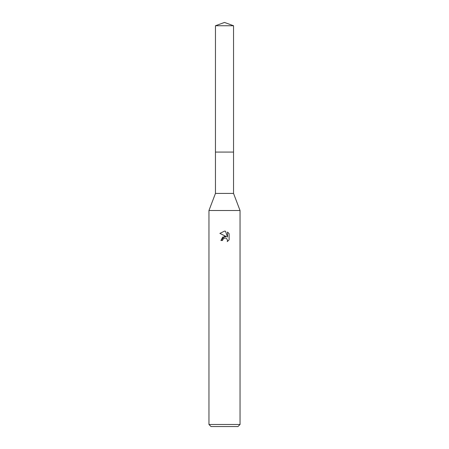 <?xml version="1.0" encoding="UTF-8"?>
<svg xmlns="http://www.w3.org/2000/svg" width="449" height="449" viewBox="0 0 449 449"><rect width="100%" height="100%" fill="white"/><g stroke="black" fill="none" stroke-linecap="round" stroke-linejoin="round"><path stroke-width="0.67" d="M215.458 25.739L233.542 25.739L224.5 22.45L215.458 25.739L215.453 152.071L233.542 152.071L233.542 193.418L240.041 210.514L240.041 424.479L208.959 424.479L211.03 426.55L237.97 426.55L240.041 424.479M233.542 25.739L233.547 152.071L215.453 152.071L215.458 193.418L233.542 193.418M215.458 193.418L208.959 210.514L240.041 210.514M224.5 238.065L222.822 239.373L222.558 240.501L220.925 240.501L224.5 236.415L226.481 236.657L219.881 233.401L224.5 231.128L225.499 231.235L227.52 237.038L227.52 232.066L229.119 233.688L229.119 239.817L227.261 241.596L227.525 240.484L226.796 238.733L225.993 238.195L224.5 238.065L225.993 238.195L226.796 238.733L227.525 240.484L227.261 241.596L229.119 239.817M227.514 232.071L229.119 233.688M222.558 240.501L222.726 239.592M226.481 236.657L222.676 237.117L220.925 240.501M224.118 238.178L224.483 238.065M225.499 231.235L224.646 231.134M224.5 231.128L219.881 233.401M208.959 210.514L208.959 424.479"/></g></svg>
